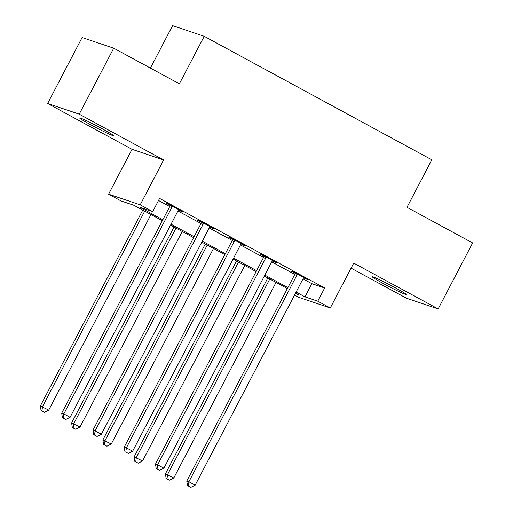 <?xml version="1.0" encoding="UTF-8"?>
<svg xmlns="http://www.w3.org/2000/svg" width="513" height="513" viewBox="0 0 513 513"><rect width="100%" height="100%" fill="white"/><g stroke="black" fill="none" stroke-linecap="round" stroke-linejoin="round"><path stroke-width="0.77" d="M91.102 124.967A19.084 0.943 -152.4 0 0 113.476 135.65A19.084 0.943 -152.4 0 0 102.036 128.654A19.084 0.943 -152.4 0 0 79.656 117.971A19.084 0.943 -152.4 0 0 91.102 124.967M383.743 283.766A19.084 0.943 -152.4 0 0 406.123 294.449A19.084 0.943 -152.4 0 0 394.677 287.453A19.084 0.943 -152.4 0 0 372.303 276.77A19.084 0.943 -152.4 0 0 383.743 283.766M162.332 220.699L133.906 205.277L121.094 200.955L108.583 194.171L140.19 204.828L152.701 211.612L139.882 207.29L162.833 219.744M132.04 149.309L163.647 159.96L79.226 114.155L113.719 48.184L82.112 37.526L47.619 103.498L132.04 149.309L108.583 194.171M150.412 68.094L172.605 25.65L204.212 36.308L431.824 159.819L406.989 207.316L472.646 242.944L438.153 308.922L353.739 263.111L330.289 307.973L298.675 297.316L294.533 295.071M351.097 268.171L406.546 298.265L438.153 308.922M287.242 288.479L286.171 290.531M79.226 114.155L47.619 103.498M303.003 278.867L311.866 283.676L324.678 287.992L159.594 198.416L152.701 211.612M158.523 200.468L169.72 206.54M177.94 211.003L200.987 223.508M209.208 227.971L232.254 240.475M240.475 244.938L263.515 257.443M271.736 261.899L294.783 274.404M303.734 277.905L308.114 279.841L293.109 271.698L290.974 270.979L295.039 273.185M272.781 260.668L272.48 260.931L274.712 262.156L276.847 262.874L261.842 254.73L259.706 254.012L263.772 256.218M241.514 243.701L241.213 243.964L243.451 245.188L245.586 245.907L230.574 237.769L228.439 237.044L232.511 239.257M210.247 226.733L209.945 227.002L212.183 228.221L214.319 228.945L199.313 220.802L197.172 220.083L201.243 222.289M178.986 209.772L178.684 210.035L180.916 211.26L183.051 211.978L168.046 203.834L165.911 203.116L169.976 205.322M163.647 159.96L140.19 204.828M324.678 287.992L317.778 301.189L330.289 307.973M113.719 48.184L179.377 83.811L204.212 36.308M295.296 293.609L298.983 294.853L295.603 293.019M287.395 288.562L264.342 276.052M256.128 271.595L233.075 259.091M224.867 254.634L201.808 242.123M193.6 237.666L170.547 225.156M296.104 292.064L304.966 296.867L317.778 301.189M171.047 224.2L194.1 236.711M202.308 241.168L225.367 253.679M233.575 258.129L256.628 270.64M264.843 275.096L287.896 287.607M311.866 283.676L304.966 296.867M306.158 278.777L305.979 279.123M274.891 261.816L274.712 262.156M243.624 244.848L243.451 245.188M212.363 227.881L212.183 228.221M181.095 210.914L180.916 211.26M296.796 275.391L294.661 274.673L186.77 481.04L188.906 481.758L296.796 275.391A2.982 2.841 108.6 0 0 297.13 274.308L297.174 273.904M188.348 485.991L190.849 487.35L188.348 485.991L188.906 481.758L195.158 485.151L303.048 278.783A2.982 2.841 108.6 0 1 303.741 277.899L304.042 277.629M294.661 274.673A2.982 2.841 108.6 0 0 294.994 273.589L295.09 272.775M186.77 481.04L187.495 485.702M190.849 487.35L195.158 485.151M267.824 277.943L165.417 473.839L173.804 477.949L276.039 282.4M269.78 279.008L167.552 474.557L166.994 478.789L166.135 478.501L169.495 480.149L166.994 478.789M173.804 477.949L169.495 480.149M166.135 478.501L165.417 473.839M265.529 258.424L263.393 257.706L155.503 464.073L157.638 464.797L265.529 258.424A2.982 2.841 108.6 0 0 265.862 257.34L265.907 256.936M157.081 469.029L159.581 470.383L157.081 469.029L157.638 464.797L163.897 468.189L271.781 261.816A2.982 2.841 108.6 0 1 272.48 260.931M263.393 257.706A2.982 2.841 108.6 0 0 263.727 256.622L263.823 255.807M155.503 464.073L156.228 468.741M159.581 470.383L163.897 468.189M234.261 241.463L232.126 240.738L124.242 447.112L126.378 447.83L234.261 241.463A2.982 2.841 108.6 0 0 234.595 240.379L234.646 239.975M125.82 452.062L128.321 453.421L125.82 452.062L126.378 447.83L132.63 451.222L240.514 244.855A2.982 2.841 108.6 0 1 241.213 243.964M232.126 240.738A2.982 2.841 108.6 0 0 232.46 239.654L232.556 238.84M124.242 447.112L124.96 451.773M128.321 453.421L132.63 451.222M203.001 224.495L200.865 223.777L92.975 430.144L95.11 430.862L203.001 224.495A2.982 2.841 108.6 0 0 203.334 223.411L203.379 223.008M94.552 435.095L97.053 436.454L94.552 435.095L95.11 430.862L101.362 434.255L209.253 227.887A2.982 2.841 108.6 0 1 209.945 227.002M200.865 223.777A2.982 2.841 108.6 0 0 201.199 222.693L201.295 221.873M92.975 430.144L93.699 434.806M97.053 436.454L101.362 434.255M236.564 260.976L134.149 456.871L142.537 460.988L244.772 265.433M238.519 262.04L136.285 457.596L135.727 461.828L134.874 461.54L138.228 463.181L135.727 461.828M142.537 460.988L138.228 463.181M134.874 461.54L134.149 456.871M205.296 244.015L102.882 439.91L111.27 444.021L213.504 248.472M207.252 245.073L105.018 440.629L104.46 444.861L103.607 444.572L106.961 446.22L104.46 444.861M111.27 444.021L106.961 446.22M103.607 444.572L102.882 439.91M174.029 227.047L71.621 422.943L80.009 427.053L182.237 231.504M175.985 228.112L73.757 423.661L73.199 427.893L72.339 427.605L75.7 429.253L73.199 427.893M80.009 427.053L75.7 429.253M72.339 427.605L71.621 422.943M171.733 207.528L169.598 206.81L61.707 413.177L63.843 413.901L171.733 207.528A2.982 2.841 108.6 0 0 172.067 206.444L172.111 206.04M63.285 418.133L65.786 419.487L63.285 418.133L63.843 413.901L70.101 417.293L177.985 210.92A2.982 2.841 108.6 0 1 178.684 210.035M169.598 206.81A2.982 2.841 108.6 0 0 169.931 205.726L170.027 204.911M61.707 413.177L62.432 417.845M65.786 419.487L70.101 417.293M142.761 210.08L40.354 405.975L48.741 410.092L150.976 214.537M144.724 211.144L42.489 406.7L41.931 410.932L41.078 410.644L44.432 412.285L41.931 410.932M48.741 410.092L44.432 412.285M41.078 410.644L40.354 405.975M297.13 274.308L294.994 273.589M265.862 257.34L263.727 256.622M234.595 240.379L232.46 239.654M203.334 223.411L201.199 222.693M172.067 206.444L169.931 205.726"/></g></svg>
